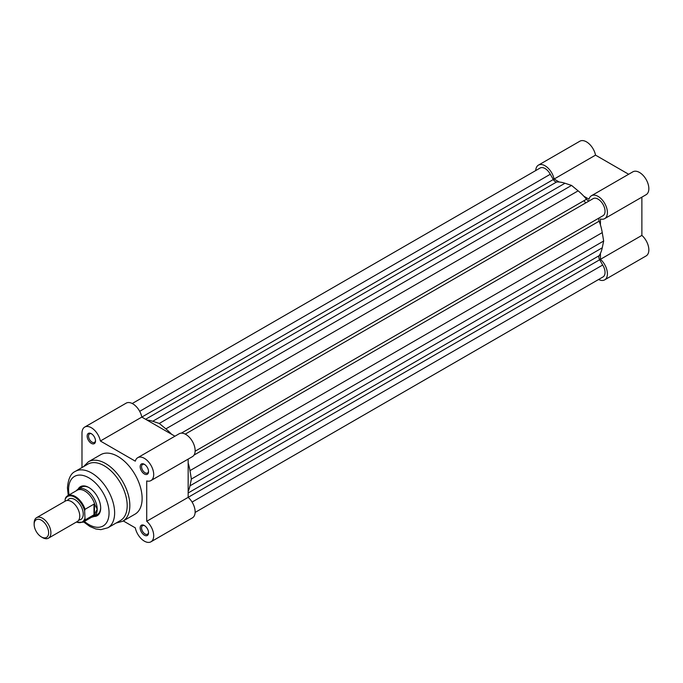 <?xml version="1.0" encoding="UTF-8"?>
<svg xmlns="http://www.w3.org/2000/svg" width="683" height="683" viewBox="0 0 683 683"><rect width="100%" height="100%" fill="white"/><g stroke="black" fill="none" stroke-linecap="round" stroke-linejoin="round"><path stroke-width="1.02" d="M48.442 538.178L77.307 521.513A11.842 6.839 -120 0 0 79.757 516.092A11.842 6.839 -120 0 0 74.592 504.182A11.842 6.839 -120 0 0 65.466 501.006L36.6 517.671A11.842 6.839 60 0 1 45.727 520.839A11.842 6.839 60 0 1 50.892 532.757A11.842 6.839 60 0 1 48.442 538.178A11.842 6.839 60 0 1 42.517 537.589L41.39 536.932A10.236 5.908 -120 0 0 48.63 532.757A10.236 5.908 -120 0 0 41.39 520.215A10.236 5.908 -120 0 0 34.15 524.399A10.236 5.908 -120 0 0 41.39 536.932M34.15 524.399L34.15 523.093A11.842 6.839 60 0 1 36.6 517.671M78.784 520.053A11.842 6.839 -120 0 0 83.241 514.077A11.842 6.839 -120 0 0 76.889 501.023A11.842 6.839 -120 0 0 67.472 500.451M91.684 517.202L92.162 517.108A15.786 9.11 -120 0 0 93.93 516.468A15.786 9.11 -120 0 0 97.199 509.245L94.476 514.47L85.059 520.002A15.291 8.828 60 0 1 82.933 522.247L92.461 516.749A15.291 8.828 -120 0 0 94.826 514.009M65.107 499.495L65.525 498.009A15.291 8.828 60 0 1 67.643 495.764A15.291 8.828 60 0 1 85.059 509.287L84.641 510.773A14.702 8.486 -120 0 0 74.874 497.241A14.702 8.486 -120 0 0 65.107 499.495L65.107 501.211M84.641 510.773L85.059 520.002M85.059 509.287L93.989 504.131L94.826 504.549A15.291 8.828 -120 0 0 77.17 490.257L67.643 495.764L65.525 498.009M94.476 504.097L94.476 514.47M94.826 504.549L97.199 509.245A15.786 9.11 -120 0 0 90.301 493.357A15.786 9.11 -120 0 0 78.144 489.13A15.786 9.11 -120 0 0 76.709 490.343L76.385 490.71M93.989 504.131L93.989 514.845M144.719 525.748A4.935 2.852 -120 0 0 142.585 525.679A4.935 2.852 -120 0 0 141.56 527.933A4.935 2.852 -120 0 0 145.052 533.978A4.935 2.852 -120 0 0 147.519 534.217A4.935 2.852 -120 0 0 148.518 532.339M144.352 535.182A5.916 3.415 60 0 1 140.169 527.933A5.916 3.415 60 0 1 144.352 525.517L144.352 525.517A5.916 3.415 60 0 1 148.535 532.766A5.916 3.415 60 0 1 144.352 535.182M91.701 433.918A4.935 2.852 -120 0 0 89.567 433.85A4.935 2.852 -120 0 0 88.542 436.104A4.935 2.852 -120 0 0 92.034 442.149A4.935 2.852 -120 0 0 94.502 442.388A4.935 2.852 -120 0 0 95.509 440.509M91.334 443.352A5.916 3.415 60 0 1 87.151 436.104A5.916 3.415 60 0 1 91.334 433.688L91.334 433.688A5.916 3.415 60 0 1 95.518 440.936A5.916 3.415 60 0 1 91.334 443.352M144.719 464.525A4.935 2.852 -120 0 0 142.585 464.457A4.935 2.852 -120 0 0 141.56 466.711A4.935 2.852 -120 0 0 145.052 472.756A4.935 2.852 -120 0 0 147.519 473.003A4.935 2.852 -120 0 0 148.518 471.116M144.352 473.968A5.916 3.415 60 0 1 140.169 466.711A5.916 3.415 60 0 1 144.352 464.295L144.352 464.295A5.916 3.415 60 0 1 148.535 471.552A5.916 3.415 60 0 1 144.352 473.968M78.101 489.156A16.768 9.682 60 0 1 88.824 487.5A16.768 9.682 60 0 1 100.683 508.041A16.768 9.682 60 0 1 93.878 516.493M89.183 487.705A15.786 9.11 -120 0 0 81.627 487.116L78.144 489.13M107.888 527.771L120.447 520.523A32.553 18.8 -120 0 0 127.192 505.625A32.553 18.8 -120 0 0 112.977 472.858A32.553 18.8 -120 0 0 87.894 464.133L75.335 471.381A32.553 18.8 60 0 1 100.427 480.106A32.553 18.8 60 0 1 114.633 512.873A32.553 18.8 60 0 1 107.888 527.771L100.913 529.641L95.885 528.992L89.9 526.508L83.557 521.889M122.727 521.257L135.012 514.171A34.329 19.824 -120 0 0 142.124 498.453A34.329 19.824 -120 0 0 127.132 463.902A34.329 19.824 -120 0 0 100.674 454.707L88.397 461.793A34.329 19.824 60 0 1 114.846 470.997A34.329 19.824 60 0 1 129.838 505.548A34.329 19.824 60 0 1 122.727 521.257L116.093 523.041M123.299 520.933L135.311 527.865A13.216 7.633 -120 0 0 141.91 539.357A13.216 7.633 -120 0 0 150.96 541.798A13.216 7.633 -120 0 0 153.376 532.74A13.216 7.633 -120 0 0 146.725 521.283L146.725 480.943A13.216 7.633 -120 0 0 150.96 480.576A13.216 7.633 -120 0 0 150.96 465.311A13.216 7.633 -120 0 0 137.744 457.678A13.216 7.633 -120 0 0 135.311 461.17L100.375 441.005A13.216 7.633 -120 0 0 93.776 429.513A13.216 7.633 -120 0 0 84.726 427.071A13.216 7.633 -120 0 0 81.986 433.124L81.986 467.548M84.726 427.071L126.159 403.149A13.216 7.633 60 0 1 135.217 405.591A13.216 7.633 60 0 1 141.816 417.082L174.942 436.206M137.744 457.678L179.177 433.756A13.216 7.633 60 0 1 192.401 441.389A13.216 7.633 60 0 1 192.401 456.654L150.96 480.576M599.461 217.766A3.944 2.28 -120 0 0 599.162 221.172A44.395 25.63 60 0 1 602.252 232.613L603.661 241.022L602.252 247.809A44.395 25.63 60 0 1 599.162 255.681A3.944 2.28 -120 0 0 599.648 259.771L188.158 497.335L188.158 459.104M146.725 521.283L188.158 497.352A13.216 7.633 60 0 1 194.809 508.818A13.216 7.633 60 0 1 192.401 517.876L150.96 541.798M93.93 516.468L97.413 514.461A15.786 9.11 -120 0 0 100.674 507.623M141.816 417.082L100.375 441.005M559.257 182.037L554.092 179.057A13.216 7.633 -120 0 0 547.493 167.566A13.216 7.633 -120 0 0 538.435 165.124L579.876 141.202A13.216 7.633 60 0 1 588.925 143.643A13.216 7.633 60 0 1 595.525 155.135L628.65 174.259M591.452 195.731L632.893 171.809A13.216 7.633 60 0 1 646.109 179.441A13.216 7.633 60 0 1 646.109 194.706L604.677 218.628A13.216 7.633 -120 0 0 604.677 203.363A13.216 7.633 -120 0 0 591.452 195.731A13.216 7.633 -120 0 0 589.028 199.223L583.863 196.243M598.598 279.484A13.216 7.633 -120 0 0 604.677 279.851A13.216 7.633 -120 0 0 607.085 270.792A13.216 7.633 -120 0 0 600.434 259.327L641.875 235.404L641.875 197.156M641.875 235.404A13.216 7.633 60 0 1 648.526 246.87A13.216 7.633 60 0 1 646.109 255.929L604.677 279.851M538.435 165.124A13.216 7.633 -120 0 0 535.72 170.571M604.677 218.628A13.216 7.633 -120 0 1 600.434 218.995L600.434 224.955M600.434 253.367L600.434 259.327M554.092 179.057L595.525 155.135M583.914 200.725A39.46 22.787 60 0 1 585.732 202.911M132.237 403.516L540.116 168.027A9.869 5.695 60 0 1 545.051 168.522A9.869 5.695 60 0 1 550.285 174.267L139.682 411.328M592.835 198.838A9.869 5.695 60 0 1 593.134 198.642A9.869 5.695 60 0 1 598.069 199.129A9.869 5.695 60 0 1 604.506 207.82A9.869 5.695 60 0 1 602.995 215.726L195.125 451.215M550.285 174.267L553.315 179.518A3.944 2.28 -120 0 0 556.619 181.985A44.395 25.63 60 0 1 564.978 183.249L571.56 185.417L578.134 190.847A44.395 25.63 60 0 1 586.501 199.231A3.944 2.28 -120 0 0 589.591 200.682M599.648 259.771L602.679 265.021A9.869 5.695 60 0 1 602.995 276.948L195.125 512.429M146.982 420.062A44.395 25.63 60 0 1 152.702 421.274L159.284 423.443L165.858 428.873A44.395 25.63 60 0 1 171.587 434.268M188.158 462.98A44.395 25.63 60 0 1 189.976 470.638L191.385 479.048L189.976 485.835A44.395 25.63 60 0 1 188.158 491.393M603.661 241.022L191.385 479.048M602.679 265.021L192.085 502.073M571.56 185.417L159.284 423.443M76.436 522.017A14.702 8.486 -120 0 0 84.641 518.995M84.376 521.411A28.609 16.52 -120 0 0 109.058 512.873A28.609 16.52 -120 0 0 88.824 477.827A28.609 16.52 -120 0 0 68.59 489.515A28.609 16.52 -120 0 0 69.085 494.927M586.501 199.231L181.345 433.142M578.134 190.847L165.858 428.873M599.162 221.172L194.015 455.083M602.252 232.613L189.976 470.638M602.252 247.809L189.976 485.835M599.162 255.681L188.158 492.972M553.315 179.518L141.833 417.091M556.619 181.985L145.616 419.277M564.978 183.249L152.702 421.274M76.214 522.145L82.933 522.247M75.335 471.381C70.844 473.268 68.206 478.774 67.438 487.901L68.266 495.406M88.397 461.793L83.539 466.651M593.134 198.642L185.255 434.123"/></g></svg>
